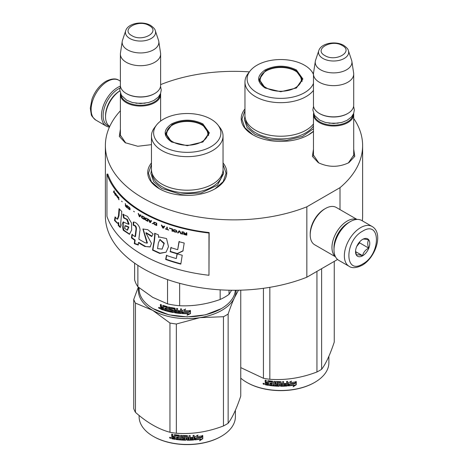 <?xml version="1.0" encoding="UTF-8"?>
<svg xmlns="http://www.w3.org/2000/svg" width="468" height="468" viewBox="0 0 468 468"><rect width="100%" height="100%" fill="white"/><g stroke="black" fill="none" stroke-linecap="round" stroke-linejoin="round"><path stroke-width="0.7" d="M353.709 149.216L354.779 156.353L348.894 162.659C338.692 167.503 328.483 167.503 318.281 162.659L312.396 156.353L313.466 149.216M151.468 144.647L137.767 146.268L125.208 142.711L119.317 136.404L120.387 129.267M223.037 162.911A39.523 22.815 180 0 1 215.198 188.733L215.198 188.733A39.523 22.815 180 0 1 159.307 188.733A39.523 22.815 180 0 1 151.468 162.911M313.466 131.414A39.523 22.815 180 0 1 308.693 134.755L308.693 134.755A39.523 22.815 180 0 1 252.796 134.755A39.523 22.815 180 0 1 244.963 108.933M353.709 118.445A128.624 74.26 180 0 1 362.624 145.606A128.624 74.26 180 0 1 340.008 187.662L306.844 206.809A128.624 74.26 180 0 1 174.108 211.325A128.624 74.26 180 0 1 105.376 145.606A128.624 74.26 180 0 1 120.387 110.793M160.629 84.708L161.156 84.404A128.624 74.26 180 0 1 249.391 71.879M125.734 143.003L120.305 135.047L120.387 133.977M318.813 162.952L313.385 154.996L313.466 153.925M353.709 153.925L353.796 154.996L348.373 162.946M306.844 206.809L306.844 277.214A128.624 74.26 180 0 1 174.108 281.73A128.624 74.26 180 0 1 105.376 216.011L105.376 145.606M337.563 259.483L306.844 277.214M340.008 187.662L340.008 209.611M362.624 145.606L362.624 216.011A128.624 74.26 180 0 1 362.349 220.849M159.565 188.879L151.339 181.66L148.45 173.183L151.468 164.52M223.037 164.52L226.056 173.183L223.172 181.66L214.941 188.879M313.466 131.245L308.435 134.901M253.053 134.901L244.828 127.682L241.944 119.205L244.963 110.542M160.565 93.53A20.118 11.618 180 0 1 160.629 94.448A20.118 11.618 180 0 1 148.21 105.177A20.118 11.618 180 0 1 126.284 102.662A20.118 11.618 -0 0 1 120.387 94.448A20.118 11.618 -0 0 1 120.451 93.53M160.009 94.717A19.545 11.285 180 0 1 147.391 104.539A19.545 11.285 180 0 1 126.688 101.954A19.545 11.285 -0 0 1 121.007 94.717M155.312 30.701C155.154 29.285 153.598 27.536 150.643 25.447C142.775 20.721 128.062 23.031 125.705 30.701A15.075 8.705 0 0 0 129.847 38.505A15.075 8.705 -0 0 0 147.578 40.037A15.075 8.705 -0 0 0 155.312 30.701L158.529 40.342A18.357 10.6 180 0 1 158.792 41.43L160.553 53.071A20.118 11.618 180 0 1 160.629 54.083L160.629 85.293A20.118 11.618 180 0 1 154.738 93.506L154.329 93.74A19.545 11.285 180 0 1 126.688 93.74L126.284 93.506L126.688 93.74M154.738 93.506A20.118 11.618 180 0 1 126.284 93.506L126.284 93.506A20.118 11.618 -0 0 1 120.387 85.293L120.387 54.083A20.118 11.618 -0 0 0 126.284 62.297A20.118 11.618 180 0 0 148.21 64.812A20.118 11.618 180 0 0 160.629 54.083M125.705 30.701L122.487 40.342A18.357 10.6 -0 0 0 122.224 41.43L120.463 53.071A20.118 11.618 -0 0 0 120.387 54.083M158.792 41.43A18.357 10.6 180 0 1 148.262 51.954A18.357 10.6 180 0 1 127.53 49.842A18.357 10.6 -0 0 1 122.224 41.43M353.644 113.478A20.118 11.618 180 0 1 353.709 114.397A20.118 11.618 180 0 1 341.289 125.126A20.118 11.618 180 0 1 319.363 122.61A20.118 11.618 -0 0 1 313.466 114.397A20.118 11.618 -0 0 1 313.531 113.478M353.088 114.666A19.545 11.285 180 0 1 340.47 124.488A19.545 11.285 180 0 1 319.767 121.902A19.545 11.285 -0 0 1 314.086 114.666M348.391 50.649C348.233 49.234 346.677 47.479 343.723 45.396C335.854 40.663 321.142 42.98 318.784 50.649A15.075 8.705 0 0 0 322.926 58.453A15.075 8.705 -0 0 0 340.657 59.986A15.075 8.705 -0 0 0 348.391 50.649L351.608 60.29A18.357 10.6 180 0 1 351.872 61.372L353.632 73.02A20.118 11.618 180 0 1 353.709 74.032L353.709 105.242A20.118 11.618 180 0 1 347.812 113.455L347.408 113.689A19.545 11.285 180 0 1 319.767 113.689L319.363 113.455L319.767 113.689M347.812 113.455A20.118 11.618 180 0 1 319.363 113.455L319.363 113.455A20.118 11.618 -0 0 1 313.466 105.242L313.466 74.032A20.118 11.618 -0 0 0 319.363 82.245A20.118 11.618 180 0 0 341.289 84.761A20.118 11.618 180 0 0 353.709 74.032M318.784 50.649L315.567 60.29A18.357 10.6 -0 0 0 315.303 61.372L313.542 73.02A20.118 11.618 -0 0 0 313.466 74.032M351.872 61.372A18.357 10.6 180 0 1 341.342 71.902A18.357 10.6 180 0 1 320.609 69.79A18.357 10.6 -0 0 1 315.303 61.372M109.606 126.354A21.844 12.613 -60 0 1 103.112 115.567A21.844 12.613 -60 0 1 118.556 88.815A21.844 12.613 -60 0 1 119.966 88.078M109.43 127.115A22.996 13.274 -60 0 1 106.248 126.097A22.996 13.274 -60 0 1 101.486 115.567A22.996 13.274 -60 0 1 117.743 87.405A22.996 13.274 -60 0 1 120.44 86.112M372.118 226.489L361.752 220.504A22.996 13.274 120 0 0 350.251 221.645L349.438 222.113A21.844 12.613 120 0 0 333.994 248.865L333.994 249.807A22.996 13.274 120 0 0 338.756 260.331L349.122 266.315C352.03 268.41 356.341 268.076 362.056 265.321C375.43 258.003 383.906 233.204 372.118 226.489A22.996 13.274 120 0 0 360.617 227.629A22.996 13.274 120 0 0 345.595 247.894A22.996 13.274 120 0 0 349.122 266.315M349.438 222.113L350.251 221.645A22.996 13.274 120 0 0 333.994 249.807M362.653 264.005C381.005 254.422 381.005 219.539 362.653 231.151C344.296 240.727 344.296 275.617 362.653 264.005M362.653 255.791A10.062 5.809 120 0 0 369.767 243.471A10.062 5.809 120 0 0 362.653 239.364A10.062 5.809 120 0 0 355.54 251.685A10.062 5.809 120 0 0 362.653 255.791M355.557 251.082L356.481 255.119C357.254 254.574 359.289 254.756 362.577 255.663C363.355 252.41 365.385 249.883 368.673 248.081C367.415 244.641 367.415 241.933 368.673 239.949C365.385 239.043 363.355 238.861 362.577 239.405M368.673 248.081L359.599 242.839L359.599 241.915M358.658 243.085A8.623 4.978 120 0 1 356.762 246.367L359.599 242.839M362.577 255.663L355.604 251.638M348.818 222.487A20.118 11.618 120 0 0 348.221 222.821A20.118 11.618 120 0 0 333.994 247.461A20.118 11.618 120 0 0 334.006 248.139M356.827 219.451A21.557 12.449 120 0 0 347.203 221.06A21.557 12.449 120 0 0 331.964 247.461A21.557 12.449 120 0 0 335.38 256.593M357.031 219.439L336.235 207.435A21.557 12.449 120 0 0 325.459 208.5L324.441 209.091A20.118 11.618 120 0 0 310.214 233.731L310.214 234.907A21.557 12.449 120 0 0 314.677 244.77L335.474 256.78M324.441 209.091L325.459 208.5A21.557 12.449 120 0 0 310.214 234.907M109.734 126.442A21.557 12.449 -60 0 1 105.552 116.743L105.552 115.567A20.118 11.618 -60 0 1 119.779 90.927L119.779 90.927M105.552 116.743A21.557 12.449 -60 0 1 119.82 90.938M265.093 87.996C256.517 81.97 256.517 75.945 265.093 69.925C275.529 64.97 285.96 64.97 296.396 69.925L302.878 78.957L296.396 87.996L280.747 91.734L265.151 88.025M265.292 88.107L259.19 79.425L265.502 70.627C275.664 65.801 285.825 65.801 295.987 70.627L302.305 79.425L296.174 88.119M313.466 90.371A35.784 20.662 0 0 1 255.44 96.619A35.784 20.662 180 0 1 244.963 82.011L244.963 115.567A35.784 20.662 180 0 0 255.44 130.18A35.784 20.662 0 0 0 313.466 123.932M313.478 73.663A35.784 20.662 0 0 0 313.414 73.575L311.442 71.031A33.626 19.416 0 0 0 304.522 65.227A33.626 19.416 180 0 0 250.047 71.031L248.081 73.575A35.784 20.662 180 0 0 244.963 82.011M250.047 71.031A33.626 19.416 180 0 0 256.967 92.687A33.626 19.416 0 0 0 289.926 97.636A33.626 19.416 0 0 0 313.466 83.433M313.466 74.488A33.626 19.416 0 0 0 311.442 71.031M259.717 79.507L259.325 80.835M302.164 80.835L301.772 79.507M313.466 128.735L302.55 136.375L286.785 140.277L269.673 139.575L255.025 134.421L247.139 127.606L244.372 119.568L244.963 115.812M321.633 268.679L321.633 369.281A54.61 31.531 180 0 1 319.363 370.674A54.61 31.531 0 0 1 316.947 371.984C301.246 377.992 285.538 380.42 269.831 379.273A54.61 31.531 -0 0 1 263.437 378.284L240.763 367.614M240.763 378.173A48.145 27.793 0 0 0 246.7 382.344L247.11 382.578A47.566 27.466 0 0 0 314.379 382.578L314.788 382.344A48.145 27.793 180 0 0 328.887 362.688L328.887 356.288M334.257 261.39L334.257 342.079C330.045 354.721 325.839 363.788 321.633 369.281M263.437 288.3L263.437 378.284M269.831 287.334L269.831 379.273M316.947 271.381L316.947 371.984M246.7 382.344A48.145 27.793 0 0 0 314.788 382.344L314.379 382.578M288.2 385.591L289.318 383.883A47.566 27.466 0 0 0 294.863 383.099L295.864 381.478M289.318 383.883L288.288 385.919L288.288 382.935L291.47 381.087L290.441 382.666L290.926 381.408M289.417 384.21A48.145 27.793 0 0 0 295.033 383.415L294.863 383.099M290.441 382.666A48.145 27.793 0 0 0 296.045 381.794L295.033 383.415M268.614 385.024A47.566 27.466 0 0 1 265.806 384.538L265.625 384.854L265.18 384.404L265.239 382.9M265.806 384.538L265.368 384.093L265.368 382.789L265.18 383.105L266.017 382.374L265.368 381.707L265.368 380.18M265.842 382.689L265.18 382.023L265.368 381.707M265.18 382.023L265.18 380.145A48.145 27.793 0 0 0 266.245 380.349L266.245 381.999L266.69 382.444L267.754 382.625L267.907 380.718M267.754 382.625L267.754 380.97L268.199 380.677A48.145 27.793 0 0 0 272.628 381.239L273.072 381.648L273.072 385.035L274.137 385.129L274.213 381.379M267.86 380.753L268.199 380.677M274.137 385.129L274.137 381.373L275.196 381.455L275.196 385.211A48.145 27.793 0 0 0 278.273 385.357L278.302 384.158A47.566 27.466 0 0 1 276.372 384.076L275.933 383.69L275.933 381.683M278.273 384.485A48.145 27.793 0 0 1 276.319 384.409L276.372 384.076M276.319 384.409L275.933 383.69M275.874 384.017L275.892 381.765M275.874 381.859L276.319 381.519A48.145 27.793 0 0 0 280.747 381.636L281.192 381.999L281.186 383.321A47.566 27.466 0 0 0 281.192 383.321L281.186 381.946M281.192 383.655A48.145 27.793 0 0 0 282.596 383.637L282.596 381.619L283.661 381.59L283.626 385.012A47.566 27.466 0 0 0 283.661 385.012M283.661 385.339A48.145 27.793 0 0 0 286.393 385.199L286.498 383.994A47.566 27.466 0 0 1 284.094 384.123M287.627 385.614L287.545 385.287L287.106 385.685A47.566 27.466 0 0 1 280.747 385.93L280.747 386.264A48.145 27.793 0 0 0 287.182 386.012L287.627 385.614L287.627 381.35L286.568 381.432L286.568 383.45A48.145 27.793 0 0 1 284.094 383.59L284.094 384.456A48.145 27.793 0 0 0 286.568 384.322M287.545 385.287L287.545 381.361M277.179 382.099L277.138 382.426A48.145 27.793 0 0 0 280.127 382.502L280.133 382.175A47.566 27.466 0 0 1 277.179 382.099L277.009 382.467M277.138 382.426L277.138 383.579A48.145 27.793 0 0 0 279.092 383.643L279.536 384.012L279.536 385.889L279.092 386.246L279.554 385.556M279.536 385.889L279.092 386.246A48.145 27.793 0 0 1 269.48 385.492L269.615 385.17A47.566 27.466 0 0 0 279.109 385.913M269.48 385.492L269.48 384.62A48.145 27.793 0 0 0 271.779 384.907L272.054 383.731A47.566 27.466 0 0 1 270.124 383.497L270.124 382.97M271.949 384.058A48.145 27.793 0 0 1 269.995 383.824L270.124 383.497M269.995 383.824L269.995 382.953A48.145 27.793 0 0 0 271.949 383.187L272.054 381.853L271.779 382.023A48.145 27.793 0 0 1 268.79 381.636L268.93 381.315A47.566 27.466 0 0 0 271.885 381.695M271.949 383.187L272.054 381.853M265.625 384.854A48.145 27.793 0 0 0 268.614 385.363L268.79 381.636M281.192 384.526L281.362 385.392L282.426 385.375L282.578 384.175A47.566 27.466 0 0 1 281.186 384.193L281.192 384.526A48.145 27.793 0 0 0 282.596 384.503M267.754 384.017A47.566 27.466 0 0 0 267.907 384.041L267.907 383.175L267.907 384.041M267.754 383.491A48.145 27.793 0 0 1 266.245 383.233L266.415 384.134A48.145 27.793 0 0 0 267.754 384.363M266.245 383.233L266.415 382.918A47.566 27.466 0 0 0 267.907 383.175M281.356 385.059L281.186 384.193M271.885 384.579L272.054 383.731M269.615 385.17L269.615 384.637M280.747 385.93L280.303 385.568L280.133 382.175M283.626 385.012L283.626 381.59M278.302 385.024L278.302 384.158M265.18 384.404L265.368 384.093M263.238 383.356L263.028 383.725L264.461 384.035L263.098 383.485M280.747 386.264L280.297 385.895L280.127 382.502M296.279 384.749L293.097 386.808L294.138 385.164A48.145 27.793 0 0 1 288.522 385.895L289.534 384.363A48.145 27.793 0 0 0 295.15 383.555L296.279 381.748L296.279 384.749L296.092 382.046M294.138 385.164L293.98 384.848A47.566 27.466 0 0 1 288.762 385.538M294.945 383.245A47.566 27.466 0 0 0 294.98 383.239L296.092 381.432M293.535 386.112L296.092 384.439M263.613 383.444L263.894 383.871L264.04 383.538L264.04 384.363L263.414 384.164L263.712 383.292M266.163 87.785A20.621 11.905 180 0 1 261.384 75.278A20.621 11.905 180 0 1 295.326 70.955A20.621 11.905 0 0 1 300.105 75.278A20.621 11.905 0 0 1 291.839 89.4A20.621 11.905 0 0 1 266.163 87.785M259.553 81.701A21.2 12.238 180 0 1 259.547 81.42L261.384 75.278M301.936 81.701A21.2 12.238 0 0 0 301.942 81.42L300.105 75.278M171.604 141.968C163.028 135.948 163.028 129.923 171.604 123.897C182.034 118.948 192.471 118.948 202.901 123.897L209.383 132.935L202.901 141.968L187.253 145.712L171.662 142.003M171.797 142.079L165.695 133.403L172.013 124.605C182.175 119.779 192.336 119.779 202.498 124.605L208.81 133.403L202.685 142.096M235.345 290.271A48.145 27.793 180 0 1 221.3 308.652L205.458 314.841L187.253 316.93L169.053 314.841L153.211 308.652A48.145 27.793 180 0 1 139.113 289.002L139.113 287.779M221.3 308.652A48.145 27.793 180 0 1 153.211 308.652L153.615 308.886M182.233 313.595L182.233 310.612L185.468 309.243L184.415 310.67A48.145 27.793 180 0 0 190.219 310.664L189.136 311.793A47.566 27.466 180 0 1 183.421 311.729L182.233 313.595L183.421 311.729M190.184 310.331L189.136 311.793M189.16 312.127A48.145 27.793 180 0 1 183.374 312.057M182.298 310.588L182.298 313.262M184.655 310.342A47.566 27.466 180 0 1 184.451 310.337L185.486 308.915M184.415 310.67L184.451 310.337M188.224 313.735L187.141 315.221L190.464 313.659L190.464 310.653L189.283 312.285A48.145 27.793 180 0 1 183.491 312.226L182.467 313.607A48.145 27.793 180 0 0 188.224 313.735L188.212 313.408A47.566 27.466 180 0 1 182.707 313.285M190.429 310.705L190.429 313.326L187.141 314.888M190.464 313.659L190.429 313.326M162.963 305.347L162.706 307.254L161.758 306.92L161.366 306.411L161.366 304.762A48.145 27.793 180 0 1 160.43 304.405L160.43 306.283L161.01 307.043L160.43 307.365L161.325 306.768L160.746 306.008L160.746 304.528M166.509 307.417L166.509 308.424L166.754 307.119L166.351 307.23A48.145 27.793 180 0 1 163.636 306.411L163.478 310.12A48.145 27.793 180 0 1 160.822 309.178L160.43 308.664L160.758 307.002M162.706 307.254L162.999 305.347M172.587 311.413L172.762 310.512L172.423 311.524A48.145 27.793 180 0 1 169.521 310.922L169.521 307.166L168.527 306.932L168.527 310.688L167.538 310.436L167.538 307.049L167.129 306.575A48.145 27.793 180 0 1 163.104 305.37L162.706 305.598M168.527 310.688L168.749 306.985M172.587 310.828L172.598 310.337A47.566 27.466 180 0 1 170.767 309.974L170.358 309.518L170.153 309.828L170.317 307.417M172.423 310.653A48.145 27.793 180 0 1 170.568 310.284L170.767 309.974M170.358 307.406L170.358 309.518M180.338 312.589L180.338 312.589A48.145 27.793 180 0 1 177.635 312.314L177.635 308.558L176.594 308.43L176.594 310.448A48.145 27.793 180 0 1 175.225 310.255L175.225 308.599L174.792 308.172A48.145 27.793 180 0 1 170.568 307.4L170.153 307.669M176.594 310.448L176.723 308.447M180.508 311.735L180.589 311.401A47.566 27.466 180 0 1 178.168 311.167L178.056 311.495A48.145 27.793 180 0 0 180.508 311.735L180.589 311.401M181.572 313.186L181.122 313.519L181.572 313.186L181.572 308.927L180.508 308.845L180.508 310.863L180.589 308.851M180.508 310.863A48.145 27.793 180 0 1 178.056 310.629L178.056 311.495M181.637 312.858L181.198 313.186A47.566 27.466 180 0 1 174.944 312.478L174.517 312.045L174.365 312.367L174.517 308.792L174.517 312.045M181.198 313.186L181.122 313.519A48.145 27.793 180 0 1 174.792 312.8L174.944 312.478M174.365 309.114L174.353 308.628A47.566 27.466 180 0 1 171.534 308.114L171.183 308.535L171.346 309.576A48.145 27.793 180 0 0 173.207 309.927L173.634 310.366L173.634 312.244L173.207 312.536A48.145 27.793 180 0 1 164.256 310.366L164.531 310.073A47.566 27.466 180 0 0 173.371 312.214L173.792 311.928M174.195 308.944A48.145 27.793 180 0 1 171.346 308.43L171.183 308.535M173.634 312.244L173.207 312.536L173.371 312.214M164.531 309.582L164.531 310.073M166.509 309.295A48.145 27.793 180 0 1 164.724 308.775L164.993 308.482A47.566 27.466 180 0 0 166.754 308.997L166.351 310.12A48.145 27.793 180 0 1 164.256 309.5L164.256 310.366M166.509 308.424A48.145 27.793 180 0 1 164.724 307.909L164.724 308.775M166.351 307.23L166.596 306.932A47.566 27.466 180 0 1 163.917 306.125L163.765 306.283M163.478 309.734A47.566 27.466 180 0 1 161.138 308.903L160.746 307.09M160.822 309.178L161.138 308.903M176.424 312.162L176.723 310.992A47.566 27.466 180 0 1 175.365 310.805L175.389 312.016L176.424 312.162L176.594 311.319A48.145 27.793 180 0 1 175.225 311.126M176.594 311.319L176.723 310.992M162.706 308.991A48.145 27.793 180 0 1 161.519 308.57L161.366 307.646A48.145 27.793 180 0 0 162.706 308.12L162.706 308.991L162.999 308.704A47.566 27.466 180 0 1 162.706 308.605M162.706 308.12L162.999 307.839A47.566 27.466 180 0 1 161.676 307.365L161.366 307.646M162.999 307.839L162.999 308.704M164.993 307.991L164.993 308.482M166.754 308.997L166.596 309.822M178.168 310.641L178.168 311.167M160.43 308.664L160.746 308.389M159.799 308.196L158.553 307.675L159.799 308.196L159.67 308.5M158.553 307.675L158.886 307.417L158.886 308.172L159.43 308.459L159.763 307.979M170.568 310.284L170.153 309.828M174.792 312.8L174.365 312.367M220.159 289.844L220.159 299.479A53.176 30.701 0 0 0 229.022 294.36L229.022 290.219M167.532 279.589L167.532 303.872A53.176 30.701 0 0 0 179.642 305.744L179.642 283.315M220.159 299.479C206.651 304.258 193.149 306.347 179.642 305.744M231.601 290.259L229.022 294.36M167.532 303.872L152.703 297.344L137.873 286.749A53.176 30.701 180 0 1 134.626 279.759L134.626 263.162M137.873 265.35L137.873 286.749M151.468 135.983L151.468 169.545A35.784 20.662 180 0 0 161.951 184.152A35.784 20.662 0 0 0 200.947 188.633A35.784 20.662 0 0 0 223.037 169.545L223.037 135.983A35.784 20.662 0 0 0 219.919 127.553L217.953 125.009A33.626 19.416 0 0 0 211.033 119.205A33.626 19.416 180 0 0 156.558 125.009L154.586 127.553A35.784 20.662 180 0 0 151.468 135.983A35.784 20.662 180 0 0 161.951 150.597A35.784 20.662 0 0 0 200.947 155.072A35.784 20.662 0 0 0 223.037 135.983M156.558 125.009A33.626 19.416 180 0 0 163.478 146.665A33.626 19.416 0 0 0 206.324 148.923A33.626 19.416 0 0 0 217.953 125.009M166.228 133.485L165.836 134.813M208.669 134.813L208.283 133.485M159.43 308.459L159.506 307.575M159.43 307.634L159.132 307.874L159.021 307.306M223.037 169.785L223.628 173.546L217.497 185.211L201.176 192.951L180.157 194.144L161.536 188.393L153.65 181.584L150.883 173.546L151.474 169.785M138.668 287.411A48.865 28.209 -0 0 0 152.703 310.354A48.865 28.209 0 0 0 199.9 317.655L223.458 316.719A54.61 31.531 0 0 0 225.869 315.414A54.61 31.531 0 0 0 228.138 314.022L228.138 423.253A54.61 31.531 180 0 1 225.869 424.646A54.61 31.531 0 0 1 223.458 425.956C207.751 431.964 192.05 434.398 176.342 433.245A54.61 31.531 -0 0 1 169.948 432.256C158.453 429.197 146.958 422.563 135.457 412.343L135.457 303.106A54.61 31.531 0 0 1 133.743 299.415L133.743 408.652A54.61 31.531 0 0 0 135.457 412.343M139.113 415.444L139.113 416.666A48.145 27.793 0 0 0 153.211 436.322L153.615 436.556A47.566 27.466 0 0 0 220.89 436.556L221.3 436.322A48.145 27.793 180 0 0 235.398 416.666L235.398 410.26M236.118 290.265A48.865 28.209 180 0 1 234.45 297.706L238.44 290.23M240.763 290.172L240.763 396.057C236.556 408.699 232.344 417.766 228.138 423.253M135.457 303.106L152.703 310.354L169.948 323.019A54.61 31.531 0 0 0 176.342 324.008L199.9 317.655A48.865 28.209 0 0 0 234.45 297.706C232.426 302.076 230.326 307.511 228.138 314.022M138.306 287.106L133.743 299.415M169.948 323.019L169.948 432.256M176.342 324.008L176.342 433.245M223.458 316.719L223.458 425.956M153.211 436.322A48.145 27.793 0 0 0 221.3 436.322L220.89 436.556M194.711 439.569L195.823 437.861A47.566 27.466 0 0 0 201.375 437.071L202.375 435.456M195.823 437.861L194.799 439.897L194.799 436.913L197.982 435.059L196.952 436.638L197.438 435.386M195.928 438.188A48.145 27.793 0 0 0 201.544 437.387L201.375 437.071M196.952 436.638A48.145 27.793 0 0 0 202.556 435.766L201.544 437.387M175.126 438.996A47.566 27.466 0 0 1 172.318 438.516L172.136 438.832L171.692 438.381L171.744 436.878M172.318 438.516L171.692 437.077L172.528 436.351L171.873 435.685L171.873 434.158M172.353 436.667L171.692 436L171.873 435.685M171.692 436L171.692 434.123A48.145 27.793 0 0 0 172.756 434.322L172.756 435.977L173.201 436.422L174.26 436.603L174.418 434.696M174.26 436.603L174.26 434.947L174.71 434.655A48.145 27.793 0 0 0 179.133 435.217L179.577 435.62L179.577 439.013L180.642 439.107L180.724 435.357M174.365 434.731L174.71 434.655M180.642 439.107L180.642 435.351L181.707 435.427L181.707 439.183A48.145 27.793 0 0 0 184.784 439.335L184.813 438.136A47.566 27.466 0 0 1 182.883 438.054L182.438 437.662L182.438 435.661M184.784 438.463A48.145 27.793 0 0 1 182.83 438.381L182.883 438.054M182.83 438.381L182.438 437.662M182.38 437.995L182.397 435.743M182.38 435.837L182.83 435.497A48.145 27.793 0 0 0 187.253 435.614L187.697 435.977L187.691 437.299A47.566 27.466 0 0 0 187.697 437.299L187.691 435.919M187.697 437.633A48.145 27.793 0 0 0 189.107 437.615L189.107 435.591L190.172 435.562L190.137 438.99A47.566 27.466 0 0 0 190.172 438.984M190.172 439.317A48.145 27.793 0 0 0 192.904 439.177L193.003 437.966A47.566 27.466 0 0 1 190.605 438.101M194.138 439.587L194.056 439.259L193.617 439.657A47.566 27.466 0 0 1 187.253 439.908L187.253 440.236A48.145 27.793 0 0 0 193.694 439.99L194.138 439.587L194.138 435.328L193.073 435.41L193.073 437.428A48.145 27.793 0 0 1 190.605 437.568L190.605 438.434A48.145 27.793 0 0 0 193.073 438.3M194.056 439.259L194.056 435.334M183.69 436.077L183.649 436.404A48.145 27.793 0 0 0 186.638 436.48L186.644 436.147A47.566 27.466 0 0 1 183.69 436.077L183.52 436.445M183.649 436.404L183.649 437.557A48.145 27.793 0 0 0 185.603 437.615L186.048 437.99L186.048 439.867L185.603 440.224L186.059 439.534M186.048 439.867L185.603 440.224A48.145 27.793 0 0 1 175.986 439.464L176.12 439.142A47.566 27.466 0 0 0 185.62 439.891M175.986 439.464L175.986 438.598A48.145 27.793 0 0 0 178.285 438.885L178.565 437.709A47.566 27.466 0 0 1 176.635 437.475L176.635 436.948M178.46 438.036A48.145 27.793 0 0 1 176.506 437.802L176.635 437.475M176.506 437.802L176.506 436.931A48.145 27.793 0 0 0 178.46 437.165L178.565 435.831L178.285 435.995A48.145 27.793 0 0 1 175.295 435.614L175.441 435.293A47.566 27.466 0 0 0 178.396 435.673M178.46 437.165L178.565 435.831M172.136 438.832A48.145 27.793 0 0 0 175.126 439.341L175.295 435.614M187.697 438.498L187.873 439.37L188.937 439.353L189.084 438.147A47.566 27.466 0 0 1 187.691 438.171L187.697 438.498A48.145 27.793 0 0 0 189.107 438.481M174.26 437.995A47.566 27.466 0 0 0 174.418 438.019L174.418 437.153L174.418 438.019M174.26 437.469A48.145 27.793 0 0 1 172.756 437.211L172.926 438.112A48.145 27.793 0 0 0 174.26 438.34M172.756 437.211L172.926 436.896A47.566 27.466 0 0 0 174.418 437.153M187.867 439.037L187.691 438.171M178.396 438.557L178.565 437.709M176.12 439.142L176.12 438.615M187.253 439.908L186.814 439.54L186.644 436.147M190.137 438.99L190.137 435.562M184.813 439.002L184.813 438.136M171.692 438.381L171.873 438.066M169.749 437.328L169.533 437.703L170.972 438.013L169.603 437.463M187.253 440.236L186.808 439.873L186.638 436.48M202.79 438.727L199.602 440.786L200.649 439.142A48.145 27.793 0 0 1 195.033 439.873L196.045 438.34A48.145 27.793 0 0 0 201.661 437.533L202.79 435.726L202.79 438.727L202.603 436.024M200.649 439.142L200.491 438.82A47.566 27.466 0 0 1 195.267 439.516M201.456 437.223A47.566 27.466 0 0 0 201.492 437.217L202.603 435.41M200.047 440.09L202.603 438.417M170.124 437.422L170.405 437.849L170.545 437.516L170.545 438.34L169.919 438.136L170.223 437.27M172.674 141.763A20.621 11.905 180 0 1 167.895 129.25A20.621 11.905 180 0 1 201.831 124.927A20.621 11.905 0 0 1 206.616 129.25A20.621 11.905 0 0 1 198.35 143.378A20.621 11.905 0 0 1 172.674 141.763M166.064 135.679A21.2 12.238 180 0 1 166.058 135.398L167.895 129.25M208.447 135.679A21.2 12.238 0 0 0 208.453 135.398L206.616 129.25M208.974 275.278L209.143 232.549A128.624 74.26 180 0 1 107.804 174.037L106.956 174.137L106.956 216.38A129.484 74.757 0 0 0 208.974 275.278L208.974 233.035A129.484 74.757 180 0 1 106.956 174.137M209.143 232.549L208.974 233.035M118.462 215.941L117.24 219.211L115.069 216.906L114.473 220.457L117.369 223.306L118.193 222.704L118.275 225.482A129.882 69.673 -1.8 0 0 120.329 227.542A6863.53 4294.362 -38.5 0 1 121.785 211.501A129.484 74.757 180 0 1 119.042 208.611L118.462 215.941L118.971 215.789L117.755 219.065M122.832 214.309L123.646 217.983L126.729 219.41L128.595 224.33L123.148 221.92L121.937 224.956L123.271 230.268L129.437 234.322L131.672 229.934L131.461 222.955L127.483 216.397L122.832 214.309L123.324 214.139L124.137 217.813L127.354 219.369L129.057 224.125M144.922 242.687A129.484 74.757 180 0 1 138.879 239.154L139.792 231.373C141.143 227.237 136.03 221.475 133.228 222.089L133.228 225.348C134.954 225.424 135.884 226.635 136.018 228.975L135.088 236.679A129.484 74.757 180 0 1 131.935 234.439L131.438 237.879A129.484 74.757 0 0 0 134.696 240.219L134.298 243.635L138.113 245.027L138.399 242.67A129.484 74.757 0 0 0 144.922 246.501L150.152 246.952L151.456 243.383L145.846 232.918L151.72 236.568L153.071 233.982L147.794 229.683L142.892 229.01L146.993 243.149L144.922 242.687M154.645 235.737L154.077 241.207A4751.072 1934.18 122.4 0 0 152.533 250.128L159.728 253.44L166.076 252.211L168.48 246.671L166.544 238.569L159.149 236.954L158.576 237.428L158.436 234.877A129.484 74.757 180 0 1 154.645 233.245L154.645 235.737L154.996 235.474L154.428 240.944A4771.102 1944.587 122.4 0 0 152.89 249.871L160.021 253.17L166.111 252.182M170.054 251.667A129.484 74.757 0 0 0 177.062 253.802L182.912 251.047L184.205 243.027A129.484 74.757 180 0 1 178.981 241.693L177.705 249.678A129.484 74.757 180 0 1 170.849 247.619L170.334 251.38A128.911 74.424 0 0 0 177.314 253.51L183.14 250.743M180.818 264.116L182.239 255.23A129.484 74.757 180 0 1 177.056 253.849L176.284 258.57A129.484 74.757 180 0 1 166.438 255.423L165.66 259.453A129.484 74.757 0 0 0 180.818 264.116M186.831 232.83L186.264 232.701L186.264 233.748L184.679 233.38L183.93 232.151L183.28 231.993L184.117 233.345L183.374 233.813L184.585 234.655A129.484 74.757 0 0 0 186.831 235.176L186.831 232.83M182.538 234.158L182.538 231.812L181.982 231.672L181.982 234.018L182.538 234.158M181.245 233.83L179.776 231.098L179.045 230.899L177.588 232.848L178.132 233L179.408 231.297L180.695 233.684L181.245 233.83M174.699 232.011L176.588 232.216L176.863 231.093L175.869 230.057L173.891 229.572L173.271 230.034L173.891 231.619L175.997 232.157L176.898 231.917M172.025 231.192L172.557 231.362L172.557 229.016A129.484 74.757 180 0 1 169.387 227.992L169.387 228.296A129.484 74.757 0 0 0 172.025 229.15L172.025 231.192L172.692 231.215M161.852 225.284L161.349 225.09L162.689 227.957L163.367 228.208L164.724 226.366L164.209 226.179L163.87 226.652A129.484 74.757 180 0 1 162.185 226.015L161.852 225.284M153.779 222.241L153.621 223.616L154.814 224.704A129.484 74.757 0 0 0 156.745 225.547L156.745 223.201A129.484 74.757 180 0 1 154.814 222.358L153.779 222.241M152.913 223.488L152.205 223.511L152.913 223.488M150.345 222.616L151.579 220.867L151.117 220.644L150.807 221.095A129.484 74.757 180 0 1 149.269 220.34L148.508 219.357L149.731 222.318L150.345 222.616M145.449 217.901L144.934 218.269L145.004 219.311L146.11 220.457A129.484 74.757 0 0 0 147.906 221.393L147.906 219.047A129.484 74.757 180 0 1 146.11 218.111L145.449 217.901M141.979 215.953L141.482 216.31L141.552 217.351L142.617 218.521A129.484 74.757 0 0 0 144.349 219.498L144.349 217.152A129.484 74.757 180 0 1 142.617 216.175L141.979 215.953M134.451 211.864L133.555 211.238L134.451 211.864M118.843 199.742L118.568 197.081L118.843 199.742M115.912 193.927L115.461 193.296L115.584 194.799L116.754 196.338L115.789 195.016L116.795 195.589L115.912 193.927M165.409 228.712L165.409 228.963A129.484 74.757 0 0 0 168.685 230.11L167.298 229.384L167.298 227.284L166.778 227.103L166.778 229.203L165.409 228.712M138.159 213.478L139.253 216.508L139.803 216.854L140.921 215.181L140.499 214.929L140.219 215.356A129.484 74.757 180 0 1 138.838 214.508L138.159 213.478M117.848 196.648L117.228 195.519L117.626 197.385L117.14 197.01L118.205 198.262L117.848 196.648M127.846 206.365L129.73 208.33L129.548 209.29L127.787 207.716L128.08 208.406L129.905 209.67L130.086 208.611L129.665 207.634L127.846 206.365M126.986 205.3L126.986 206.347L126.032 205.528L125.202 203.744L125.699 205.335L125.254 205.592L125.974 206.774A129.484 74.757 0 0 0 127.331 207.932L127.331 205.587L126.986 205.3M122.242 201.813L121.54 201.111L122.242 201.813M115.14 192.869L115.14 195.214L115.14 192.869M114.625 193.77L114.163 190.728A403.574 120.229 161.3 0 0 113.414 192.038L113.636 192.366L113.97 191.804L114.625 193.77M119.504 209.114L118.971 215.789M118.275 225.482L118.79 225.336A129.308 69.34 -1.8 0 0 120.381 226.945M118.193 222.704L118.708 222.557L118.79 225.336M114.473 220.457L114.999 220.329L117.597 223.218M115.438 217.719L114.999 220.329M123.646 217.983L124.137 217.813M123.394 221.855L123.745 230.063L129.689 234.193M143.109 228.899L147.385 242.921L146.993 243.149M146.186 232.707L151.948 236.129M144.922 246.501L150.298 246.841M138.399 242.67L138.826 242.442A128.911 74.424 0 0 0 145.32 246.262M134.298 243.635L134.737 243.424L138.54 244.805M134.696 240.219L135.135 240.008L134.737 243.424M131.438 237.879L131.894 237.68A128.911 74.424 0 0 0 135.135 240.008M132.391 234.234L131.894 237.68M135.088 236.679L135.527 236.463L136.451 228.758C136.393 226.459 135.468 225.248 133.678 225.137L133.228 225.348M133.678 222.136L133.678 225.137M154.996 233.403L154.996 235.474M152.533 250.128L152.89 249.871M177.062 253.802L177.314 253.51M171.13 247.326L170.334 251.38M177.705 249.678L179.226 241.389M165.66 259.453L165.964 259.173A128.911 74.424 0 0 0 180.876 263.765M166.743 255.142L165.964 259.173M176.284 258.57L177.308 253.551M184.585 234.655L184.69 234.503A129.197 74.593 0 0 0 186.831 235M184.117 234.491L184.69 234.503M183.743 234.252L184.228 234.339M183.468 233.988L183.854 234.099M184.117 233.345L183.392 231.841M186.264 233.748L186.369 232.725M181.982 234.018L182.655 234.006M182.099 231.701L182.099 233.865M180.695 233.684L181.362 233.678M179.408 231.297L180.812 233.532M177.588 232.848L178.255 232.848M179.168 230.747L177.711 232.695M174.254 231.83L174.833 231.865M173.891 231.619L174.383 231.683M173.534 231.315L174.026 231.473M173.359 231.057L173.669 231.169M173.271 230.034L173.406 230.636M172.025 229.15L172.166 231.052M169.387 228.296L169.527 228.15A129.197 74.593 0 0 0 172.166 229.004M163.87 226.652L164.367 226.038M162.689 227.957L163.519 228.074M161.507 224.956L162.846 227.817M153.954 222.113L153.796 223.488L154.99 224.576A129.197 74.593 0 0 0 156.745 225.342M152.597 223.692L153.089 223.359M152.387 223.382L152.779 223.564M148.701 219.235L149.918 222.189L150.526 222.493L149.731 222.318M150.807 221.095L151.299 220.516M146.11 220.457L146.308 220.334A129.197 74.593 0 0 0 147.906 221.171M145.741 220.206L146.308 220.334M145.449 219.948L145.94 220.089M145.156 219.591L145.642 219.825M145.004 219.311L145.349 219.469M144.934 218.269L145.133 218.901M142.617 218.521L142.822 218.404A129.197 74.593 0 0 0 144.349 219.27M142.26 218.263L142.822 218.404M141.979 218L142.465 218.146M141.693 217.632L142.178 217.883M141.552 217.351L141.898 217.515M141.482 216.31L141.687 216.941M118.568 199.432L119.1 199.666M118.825 197.373L118.825 199.356M116.456 195.565L116.889 195.606M116.204 195.296L116.719 195.495M115.807 193.898L116.175 194.109M165.409 228.963L165.561 228.823A129.197 74.593 0 0 0 168.685 229.917M166.778 229.203L166.93 227.155M138.37 213.367L139.505 216.427M139.253 216.508L140.014 216.737M140.219 215.356L140.704 214.812M117.404 196.94L117.883 197.514M128.056 206.359L128.372 206.762M129.665 209.682L130.139 209.57M129.431 209.594L129.899 209.582M129.133 209.407L129.659 209.494M128.601 208.985L129.367 209.313M128.542 208.599L128.835 208.886M128.08 207.921L128.314 208.313M129.73 208.33L129.958 208.98M129.133 207.359L128.601 206.938M128.367 206.797L128.835 206.838M128.191 206.751L128.601 206.698M126.986 206.347L127.226 205.499M127.021 207.382A129.197 74.593 0 0 0 127.331 207.64M125.313 205.791L125.716 206.049M125.254 205.592L125.553 205.698M125.699 205.335L125.442 203.656M113.414 192.038L113.899 192.307M114.286 190.903A403.896 120.703 161.3 0 0 113.677 191.979M125.067 225.845L128.378 227.196L127.173 230.227L124.775 228.431L125.067 225.845L125.553 225.664L128.846 227.009L127.577 230.069M160.009 239.575L164.291 243.225L162.133 249.105L157.552 248.607L158.389 242.88L159.845 239.692L163.97 243.612L162.133 249.105M186.369 233.895L186.264 234.801A129.484 74.757 180 0 1 184.491 234.386L183.93 233.801L184.597 233.479A129.197 74.593 0 0 0 186.369 233.895L186.264 234.801M174.026 229.876L176.179 230.361L176.231 231.859L174.073 231.373L174.026 229.876M162.431 226.108L163.946 226.682L163.028 227.881L162.431 226.108M154.276 222.505L156.429 223.16L156.429 224.909L154.253 224.002L154.276 222.505M150.819 221.083L150.035 222.265L149.52 220.463M145.642 218.228L147.648 218.989L147.648 220.738L145.595 219.732L145.642 218.228M142.178 216.286L144.115 217.088L144.115 218.837L142.12 217.784L142.178 216.286M140.254 215.339L139.528 216.479L139.084 214.66M127.226 206.552L126.986 207.394A129.484 74.757 180 0 1 125.921 206.476L125.588 205.733L126.161 205.639A129.197 74.593 0 0 0 127.226 206.552L126.986 207.394M184.023 233.672L184.322 233.462M184.211 233.62L184.597 233.479M184.491 233.637A129.484 74.757 0 0 0 186.264 234.053M173.891 230.022L174.207 229.782M174.073 229.928L174.47 229.759M174.342 229.911L174.833 229.817M174.699 229.964L175.547 230.028M175.418 230.18L175.909 230.186M175.775 230.332L176.179 230.361M176.05 230.513L176.354 230.566M176.319 230.94L176.448 231.537M162.267 226.249L163.946 226.682M163.788 226.822L163.028 227.881M154.095 222.633L154.434 222.429M154.253 222.557L154.668 222.435M154.493 222.563L154.99 222.528M154.814 222.657L156.429 223.16M156.259 223.294L156.259 225.038M149.345 220.574L150.912 221.13M150.731 221.259L150.035 222.265M145.449 218.351L145.788 218.158M145.595 218.281L146.01 218.182M145.817 218.299L146.308 218.287M146.11 218.41L147.648 218.989M147.455 219.118L147.455 220.861M141.979 216.403L142.325 216.216M142.12 216.333L142.535 216.239M142.331 216.356L142.822 216.356M142.617 216.473L144.115 217.088M143.916 217.21L143.916 218.954M115.912 194.179L116.544 195.32L115.748 194.512L116.105 194.126M138.908 214.748L140.359 215.403M140.148 215.514L139.528 216.479M125.64 205.633L125.991 205.54M125.752 205.633L126.161 205.639M125.921 205.727A129.484 74.757 0 0 0 126.986 206.645M145.103 103.229L135.919 103.229M131.812 35.632C142.488 42.424 160.969 31.754 149.204 25.594C138.534 18.802 120.048 29.472 131.812 35.632M338.183 123.178L328.998 123.178M324.891 55.581C335.562 62.373 354.048 51.702 342.284 45.542C331.613 38.75 313.127 49.421 324.891 55.581M106.248 126.097L95.882 120.112A22.996 13.274 -60 0 1 92.36 101.685A22.996 13.274 -60 0 1 107.383 81.42A22.996 13.274 -60 0 1 118.878 80.285L120.387 81.157M313.466 126.021A35.164 20.3 0 0 1 255.879 132.941A35.164 20.3 180 0 1 245.618 119.51M287.182 386.012L287.106 385.685M222.382 173.482A35.164 20.3 0 0 1 199.971 191.488A35.164 20.3 0 0 1 162.39 186.919A35.164 20.3 180 0 1 152.123 173.482M160.43 306.283L160.746 306.008M193.694 439.99L193.617 439.657M136.018 228.975L136.451 228.758M154.077 241.207L154.428 240.944M128.378 227.196L128.846 227.009M160.629 121.077L160.629 94.448M120.387 136.118L120.387 94.448M353.709 156.066L353.709 114.397M313.466 156.066L313.466 114.397M313.554 106.33L312.852 109.869L314.455 115.298L319.702 120.124L325.383 122.441L333.602 123.499L341.734 122.452L346.934 120.422L351.468 116.947L353.673 113.408L354.323 109.921L353.621 106.33M120.475 86.381L119.773 89.92L121.376 95.349L126.623 100.175L132.309 102.492L140.523 103.551L148.654 102.504L153.855 100.48L158.389 96.999L160.594 93.465L161.244 89.973L160.542 86.381M95.882 120.112C92.693 117.369 91.155 115.461 91.26 114.385L90.283 108.19L91.968 99.175C94.934 91.19 99.596 85.223 105.943 81.28C111.565 78.53 115.877 78.197 118.878 80.285M180.502 312.489L180.584 312.156M171.194 308.476L171.387 308.166M176.588 312.086L176.711 311.764M117.24 219.211L117.755 219.071M129.063 224.137L128.595 224.33M146.238 232.672L145.846 232.918M127.173 230.227L127.641 230.04M160.173 239.417L159.845 239.692"/></g></svg>
